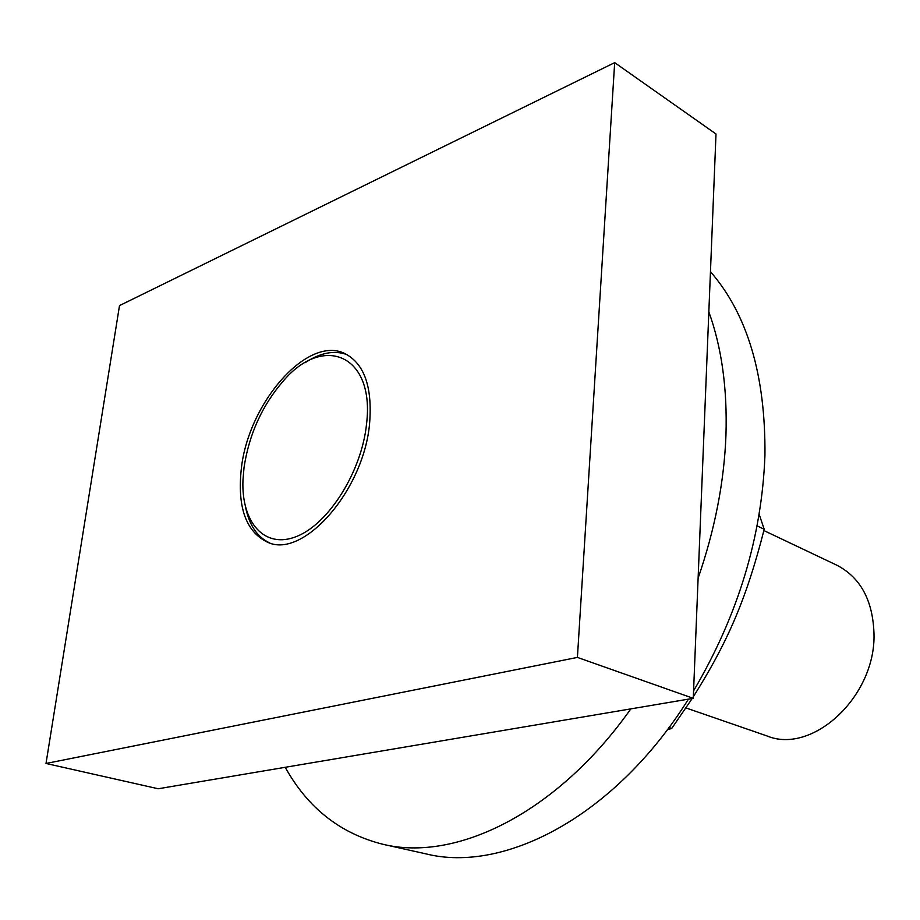 <?xml version="1.0" encoding="UTF-8"?>
<svg xmlns="http://www.w3.org/2000/svg" width="920" height="920" viewBox="0 0 920 920"><rect width="100%" height="100%" fill="white"/><g stroke="black" fill="none" stroke-linecap="round" stroke-linejoin="round"><path stroke-width="1.38" d="M693.346 696.704C727.582 642.344 746.35 599.265 764.209 529.253L759.172 514.326M667.31 729.779L671.726 728.421L692.185 698.51M764.209 529.253L757.102 525.872M671.726 728.421L668.99 727.524M708.837 311.834C721.671 347.392 727.386 388.435 725.96 434.976C724.212 481.758 714.932 529.471 698.119 578.116M630.821 708.883C556.853 813.556 455.618 862.189 382.892 844.272C340.262 833.554 307.717 807.898 285.223 767.291M710.458 271.664C747.511 314.318 765.67 375.544 764.945 455.354C761.863 536.832 738.07 615.331 693.577 690.828M688.436 699.143C615.365 816.051 504.436 873.666 425.799 853.841L382.892 844.272M763.887 530.564L836.843 565.202C860.545 577.53 872.93 600.426 874 633.903C875.748 696.578 812.383 754.86 767.027 735.966L685.963 707.94M366.562 423.832C361.859 471.19 328.796 523.848 296.723 536.417C264.58 549.55 241.109 522.457 242.972 479.895L244.018 467.624C249.078 434.183 262.234 405.237 283.486 380.799C323.483 333.615 375.003 354.959 366.562 423.832M305.106 362.698C320.252 352.716 334.202 350.014 346.943 354.603M269.905 543.041C257.6 537.395 249.538 525.699 245.72 507.966M241.339 468.567C248.388 402.799 307.855 334.478 345.207 353.74C364.285 363.814 372.428 386.906 369.633 423.004C364.136 490.003 303.634 558.842 268.053 542.455C246.042 532.128 237.141 507.495 241.339 468.567M46 763.473L158.205 788.762L693.277 698.326L716.001 133.987L614.675 62.64L577.415 657.42L46 763.473L119.508 305.601L614.675 62.64M693.277 698.326L577.415 657.42"/></g></svg>
